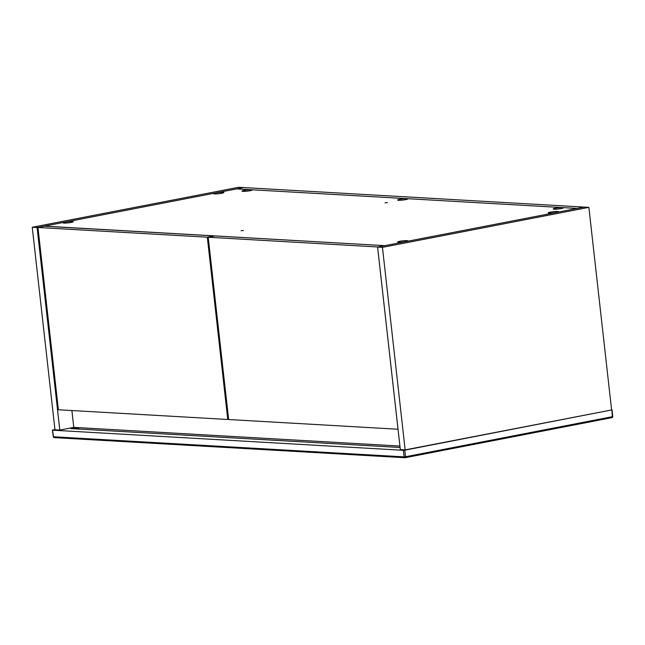 <?xml version="1.0" encoding="UTF-8"?>
<svg xmlns="http://www.w3.org/2000/svg" width="645" height="645" viewBox="0 0 645 645"><rect width="100%" height="100%" fill="white"/><g stroke="black" fill="none" stroke-linecap="round" stroke-linejoin="round"><path stroke-width="0.97" d="M611.597 409.889L588.877 207.359L584.039 207.085L577.162 208.416L236.65 188.888L243.528 187.558L37.087 227.54L32.25 227.266L238.69 187.276L584.039 207.085L377.599 247.067L382.445 247.349L405.157 449.879L611.895 409.906L404.786 450.17L405.552 456.749L612.315 416.702L611.895 409.906M54.946 429.578L52.834 429.989M403.367 450.299L52.592 430.183L53.495 436.77L404.133 456.878L403.367 450.299L404.786 450.17M400.085 447.493L71.514 428.651C70.611 428.562 70.861 428.369 72.256 428.07L75.392 427.458M70.958 428.514L71.514 428.651M75.755 427.482L72.272 428.159C70.894 428.498 70.644 428.691 71.539 428.74M72.256 428.07L72.272 428.159A1.024 0.572 -101 0 0 72.458 428.707M377.599 247.067L400.319 449.597L405.157 449.879M588.877 207.359L382.445 247.349M32.25 227.266L54.97 429.796L59.808 430.07L73.78 427.369L71.893 410.543M37.087 227.54L59.808 430.07M44.384 226.129L236.65 188.888L577.162 208.416L384.904 245.656L44.4 226.234M399.924 446.066L73.78 427.369M241.125 230.765L243.447 230.418L241.125 230.765M385.009 202.893L387.322 202.546L385.009 202.893M398.618 242.254A5.128 0.597 -6.4 0 0 404.359 241.843A5.128 0.597 -6.4 0 0 407.89 240.875A5.128 0.597 -6.4 0 0 406.963 240.641A5.128 0.597 -6.4 0 0 401.222 241.045A5.128 0.597 -6.4 0 0 397.691 242.02A5.128 0.597 -6.4 0 0 398.618 242.254M549.177 213.092A5.128 0.597 -6.4 0 0 554.918 212.681A5.128 0.597 -6.4 0 0 558.441 211.713A5.128 0.597 -6.4 0 0 557.514 211.479A5.128 0.597 -6.4 0 0 551.773 211.883A5.128 0.597 -6.4 0 0 548.25 212.858A5.128 0.597 -6.4 0 0 549.177 213.092M64.032 223.065A5.128 0.597 -6.4 0 0 69.773 222.662A5.128 0.597 -6.4 0 0 73.304 221.686A5.128 0.597 -6.4 0 0 72.369 221.453A5.128 0.597 -6.4 0 0 66.637 221.864A5.128 0.597 -6.4 0 0 63.105 222.831A5.128 0.597 -6.4 0 0 64.032 223.065M214.583 193.903A5.128 0.597 -6.4 0 0 220.324 193.5A5.128 0.597 -6.4 0 0 223.855 192.524A5.128 0.597 -6.4 0 0 222.928 192.291A5.128 0.597 -6.4 0 0 217.188 192.702A5.128 0.597 -6.4 0 0 213.656 193.669A5.128 0.597 -6.4 0 0 214.583 193.903M242.931 191.355A5.128 0.597 -6.4 0 0 248.672 190.944A5.128 0.597 -6.4 0 0 252.195 189.977A5.128 0.597 -6.4 0 0 251.268 189.735A5.128 0.597 -6.4 0 0 245.527 190.146A5.128 0.597 -6.4 0 0 242.004 191.122A5.128 0.597 -6.4 0 0 242.931 191.355M398.521 200.273A5.128 0.597 -6.4 0 0 404.262 199.869A5.128 0.597 -6.4 0 0 407.793 198.894A5.128 0.597 -6.4 0 0 406.866 198.66A5.128 0.597 -6.4 0 0 401.125 199.071A5.128 0.597 -6.4 0 0 397.594 200.039A5.128 0.597 -6.4 0 0 398.521 200.273M554.111 209.198A5.128 0.597 -6.4 0 0 559.852 208.786A5.128 0.597 -6.4 0 0 563.383 207.819A5.128 0.597 -6.4 0 0 562.456 207.585A5.128 0.597 -6.4 0 0 556.716 207.988A5.128 0.597 -6.4 0 0 553.184 208.964A5.128 0.597 -6.4 0 0 554.111 209.198M377.575 246.962L398.021 429.239L228.644 419.524L208.206 237.247L377.575 246.962L384.468 245.737M384.46 245.632L215.083 235.917L208.206 237.247M37.95 227.483L58.389 409.769L227.766 419.476L207.319 237.199L37.95 227.483L44.828 226.153L214.205 235.868L207.319 237.199M228.62 419.315L227.766 419.476M74.473 428.82L80.101 427.732M53.47 436.641L53.495 436.77A1.024 0.839 93.3 0 0 54.261 437.616L404.907 457.724A1.024 0.839 93.3 0 1 404.133 456.878L405.552 456.749A1.024 0.572 79 0 1 405.165 457.7L611.928 417.654A1.024 1.024 0 0 0 612.75 416.541L612.315 416.702A1.024 0.572 79 0 1 611.928 417.654A1.024 0.572 79 0 1 611.839 417.662L405.237 457.676M52.406 430.134L53.309 436.729A1.024 1.024 0 0 0 54.261 437.616A1.024 0.839 93.3 0 0 54.438 437.6M612.081 409.954L612.75 416.541"/></g></svg>
